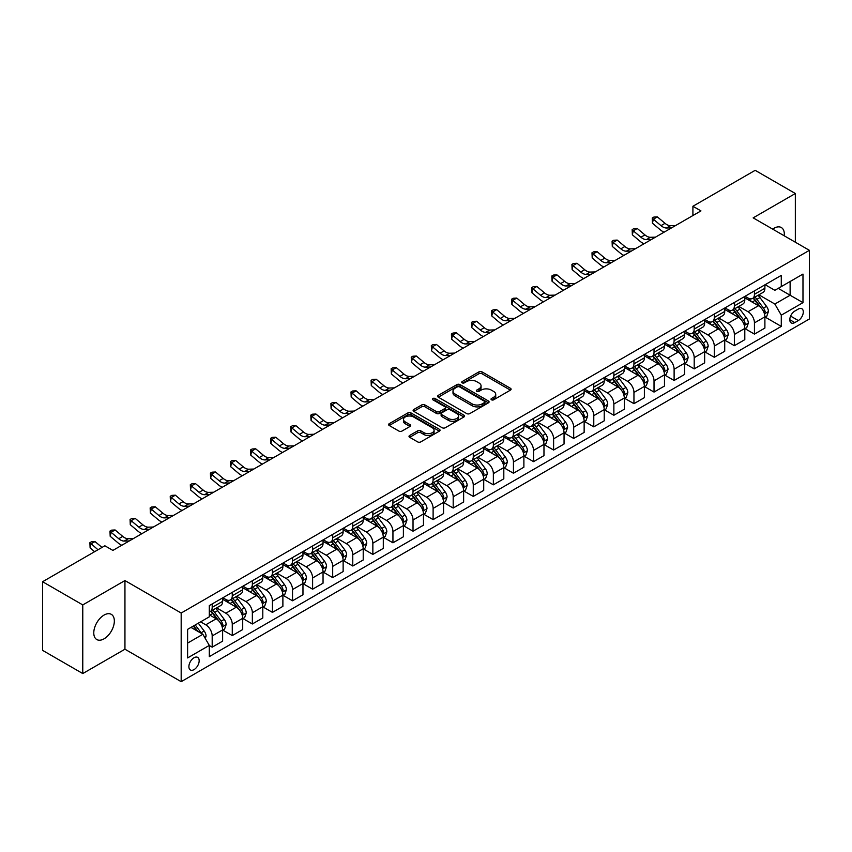 <?xml version="1.0" encoding="UTF-8"?>
<svg xmlns="http://www.w3.org/2000/svg" width="852" height="852" viewBox="0 0 852 852"><rect width="100%" height="100%" fill="white"/><g stroke="black" fill="none" stroke-linecap="round" stroke-linejoin="round"><path stroke-width="1.28" d="M491.476 399.801A1.566 0.905 0 0 0 493.691 399.801L510.444 390.12A2.226 1.289 0 0 0 511.093 389.215A2.226 1.289 0 0 0 510.444 388.299L482.051 371.909A2.226 1.289 0 0 0 478.899 371.909L462.146 381.589A1.566 0.905 0 0 0 461.688 382.228A1.566 0.905 0 0 0 462.146 382.857A1.566 0.905 0 0 0 464.351 382.857L466.523 381.611A7.135 4.122 0 0 1 476.619 381.611L478.984 382.974A7.135 4.122 0 0 1 481.071 385.892A7.135 4.122 0 0 1 478.984 388.8L476.811 390.056A1.566 0.905 0 0 0 476.353 390.695A1.566 0.905 0 0 0 476.811 391.334A1.566 0.905 0 0 0 479.016 391.334L481.188 390.078A7.135 4.122 0 0 1 491.284 390.078L493.649 391.441A7.135 4.122 0 0 1 495.736 394.359A7.135 4.122 0 0 1 493.649 397.266L491.476 398.523A1.566 0.905 0 0 0 491.018 399.162A1.566 0.905 0 0 0 491.476 399.801L491.476 398.523M104.061 638.819A14.537 8.392 120 0 0 113.561 626.007A14.537 8.392 120 0 0 111.324 614.356A14.537 8.392 120 0 0 104.061 615.069A14.537 8.392 120 0 0 94.561 627.892A14.537 8.392 120 0 0 96.787 639.543A14.537 8.392 120 0 0 104.061 638.819M784.245 235.812A14.537 8.392 120 0 0 781.327 227.537A14.537 8.392 120 0 0 774.053 228.251A14.537 8.392 120 0 0 772.7 229.145M194.032 669.619A7.274 4.196 120 0 0 198.782 663.207A7.274 4.196 120 0 0 197.664 657.382A7.274 4.196 120 0 0 194.032 657.744A7.274 4.196 120 0 0 189.282 664.155A7.274 4.196 120 0 0 190.401 669.981A7.274 4.196 120 0 0 194.032 669.619M409.663 435.468A2.226 1.289 0 0 0 409.013 436.373A2.226 1.289 0 0 0 409.663 437.289L417.629 441.89A2.226 1.289 0 0 0 420.781 441.89L439.398 431.144A2.226 1.289 0 0 0 440.047 430.228A2.226 1.289 0 0 0 439.398 429.323L411.005 412.932A2.226 1.289 0 0 0 407.852 412.932L389.247 423.678A2.226 1.289 0 0 0 388.587 424.584A2.226 1.289 0 0 0 389.247 425.499L398.864 431.048A2.226 1.289 0 0 0 402.016 431.048L409.982 426.458A2.226 1.289 0 0 0 410.632 425.542A2.226 1.289 0 0 0 409.982 424.637L405.211 421.878A5.964 3.44 0 0 1 403.465 419.44A5.964 3.44 0 0 1 407.149 416.255A5.964 3.44 0 0 1 413.646 417.011L432.337 427.8A5.964 3.44 0 0 1 434.083 430.228A5.964 3.44 0 0 1 430.398 433.412A5.964 3.44 0 0 1 423.902 432.667L420.781 430.867A2.226 1.289 0 0 0 417.629 430.867L409.663 435.468L409.663 437.289M124.946 580.563L82.772 604.92L42.6 581.724L42.6 650.374L82.772 673.559L124.946 649.213L181.178 681.675L181.178 613.035L124.946 580.563L124.946 649.213M795.342 242.213L795.342 193.51L753.168 217.867L809.4 250.328L181.178 613.035M795.342 193.51L755.17 170.325L692.91 206.269L692.91 215.545M42.6 581.724L104.86 545.781L112.89 550.413L700.951 210.902L692.91 206.269M466.683 413.571A2.226 1.289 0 0 0 469.835 413.571L488.441 402.826A2.226 1.289 0 0 0 489.091 401.91A2.226 1.289 0 0 0 488.441 401.004L460.059 384.614A2.226 1.289 0 0 0 456.896 384.614L438.29 395.36A2.226 1.289 0 0 0 437.64 396.265A2.226 1.289 0 0 0 438.29 397.181L466.683 413.571M433.476 400.131A1.566 0.905 0 0 1 435.063 400.355L463.893 417.001L445.308 427.725A2.226 1.289 0 0 1 442.156 427.725L413.763 411.335L413.763 409.514A2.226 1.289 0 0 0 413.113 410.43A2.226 1.289 0 0 0 413.763 411.335M413.763 409.514L421.729 404.924A2.226 1.289 0 0 1 424.882 404.924L436.394 411.569A2.226 1.289 0 0 0 439.557 411.569L444.84 408.513A2.226 1.289 0 0 0 445.489 407.607A2.226 1.289 0 0 0 444.84 406.692L432.848 399.78A1.566 0.905 0 0 1 432.39 399.141A1.566 0.905 0 0 1 433.359 398.31A1.566 0.905 0 0 1 435.063 398.502L463.914 415.158A2.226 1.289 0 0 1 464.574 416.074A2.226 1.289 0 0 1 463.914 416.979L463.914 415.158M798.313 309.052L794.778 311.087A7.04 4.068 120 0 0 790.177 317.295A7.04 4.068 120 0 0 791.252 322.94A7.04 4.068 120 0 0 794.778 322.588L798.313 320.554A7.04 4.068 120 0 0 802.914 314.345A7.04 4.068 120 0 0 801.838 308.701A7.04 4.068 120 0 0 798.313 309.052M181.178 681.675L809.4 318.978L809.4 250.328M765.139 284.696L774.851 290.308L781.284 286.602L781.284 275.377L209.294 605.612L209.294 616.837L187.61 629.362L187.61 657.925L209.294 645.411L209.294 656.626L781.284 326.401L781.284 315.176L774.851 304.036L758.876 294.813M781.284 286.602L802.978 274.078L802.978 302.652L781.284 315.176M82.772 604.92L82.772 673.559M778.227 288.359L790.123 295.229L790.123 281.501L802.978 274.078M774.851 304.036L790.123 295.229L802.978 302.652M187.61 643.09L202.872 634.271L190.976 627.413M209.294 645.496L212.191 647.169L212.191 635.943A9.084 5.25 -120 0 0 205.758 624.814L200.614 621.843M212.191 647.169L222.628 641.141L222.628 629.916A9.084 5.25 -120 0 0 216.206 618.786L209.294 614.793M222.873 630.15L232.276 635.571L232.276 624.346A9.084 5.25 -120 0 0 225.844 613.216L216.621 607.891M232.276 635.571L242.713 629.543L242.713 618.318A9.084 5.25 -120 0 0 236.292 607.188L222.628 599.307M242.958 618.552L252.352 623.983L252.352 612.758A9.084 5.25 -120 0 0 245.93 601.618L236.696 596.293M252.352 623.983L262.799 617.945L262.799 606.72A9.084 5.25 -120 0 0 256.367 595.591L242.713 587.71M263.044 606.954L272.438 612.386L272.438 601.161A9.084 5.25 -120 0 0 266.016 590.031L256.782 584.696M272.438 612.386L282.885 606.358L282.885 595.133A9.084 5.25 -120 0 0 276.453 583.993L262.799 576.112M283.12 595.356L292.524 600.788L292.524 589.563A9.084 5.25 -120 0 0 286.091 578.433L276.868 573.108M292.524 600.788L302.971 594.76L302.971 583.535A9.084 5.25 -120 0 0 296.539 572.406L282.885 564.514M303.205 583.769L312.609 589.19L312.609 577.965A9.084 5.25 -120 0 0 306.177 566.836L296.954 561.511M312.609 589.19L323.046 583.162L323.046 571.937A9.084 5.25 -120 0 0 316.625 560.808L302.971 552.927M323.291 572.171L332.695 577.592L332.695 566.378A9.084 5.25 -120 0 0 326.263 555.238L317.04 549.913M332.695 577.592L343.132 571.564L343.132 560.339A9.084 5.25 -120 0 0 336.71 549.21L323.046 541.329M343.377 560.573L352.771 566.005L352.771 554.78A9.084 5.25 -120 0 0 346.349 543.651L337.115 538.315M352.771 566.005L363.218 559.977L363.218 548.752A9.084 5.25 -120 0 0 356.796 537.612L343.132 529.731M363.463 548.976L372.856 554.407L372.856 543.182A9.084 5.25 -120 0 0 366.435 532.053L357.201 526.728M372.856 554.407L383.304 548.379L383.304 537.154A9.084 5.25 -120 0 0 376.872 526.025L363.218 518.133M383.538 537.388L392.942 542.809L392.942 531.584A9.084 5.25 -120 0 0 386.52 520.455L377.287 515.13M392.942 542.809L403.39 536.781L403.39 525.556A9.084 5.25 -120 0 0 396.957 514.427L383.304 506.546M403.624 525.79L413.028 531.211L413.028 519.997A9.084 5.25 -120 0 0 406.596 508.857L397.373 503.532M413.028 531.211L423.465 525.183L423.465 513.958A9.084 5.25 -120 0 0 417.043 502.829L403.39 494.948M423.71 514.193L433.114 519.624L433.114 508.399A9.084 5.25 -120 0 0 426.682 497.27L417.459 491.934M433.114 519.624L443.551 513.596L443.551 502.371A9.084 5.25 -120 0 0 437.129 491.231L423.465 483.35M443.796 502.595L453.189 508.026L453.189 496.801A9.084 5.25 -120 0 0 446.767 485.672L437.534 480.347M453.189 508.026L463.637 501.998L463.637 490.773A9.084 5.25 -120 0 0 457.215 479.644L443.551 471.752M463.882 491.008L473.275 496.428L473.275 485.203A9.084 5.25 -120 0 0 466.853 474.074L457.62 468.749M473.275 496.428L483.723 490.401L483.723 479.175A9.084 5.25 -120 0 0 477.29 468.046L463.637 460.155M483.957 479.41L493.361 484.831L493.361 473.605A9.084 5.25 -120 0 0 486.939 462.476L477.706 457.151M493.361 484.831L503.809 478.803L503.809 467.578A9.084 5.25 -120 0 0 497.376 456.448L483.723 448.567M504.043 467.812L513.447 473.243L513.447 462.018A9.084 5.25 -120 0 0 507.015 450.878L497.792 445.553M513.447 473.243L523.884 467.205L523.884 455.99A9.084 5.25 -120 0 0 517.462 444.85L503.809 436.969M524.129 456.214L533.533 461.646L533.533 450.42A9.084 5.25 -120 0 0 527.1 439.291L517.878 433.956M533.533 461.646L543.97 455.618L543.97 444.393A9.084 5.25 -120 0 0 537.548 433.263L523.884 425.372M544.215 444.627L553.608 450.048L553.608 438.823A9.084 5.25 -120 0 0 547.186 427.693L537.953 422.368M553.608 450.048L564.056 444.02L564.056 432.795A9.084 5.25 -120 0 0 557.634 421.665L543.97 413.774M564.301 433.029L573.694 438.45L573.694 427.225A9.084 5.25 -120 0 0 567.272 416.095L558.039 410.77M573.694 438.45L584.142 432.422L584.142 421.197A9.084 5.25 -120 0 0 577.709 410.068L564.056 402.187M584.376 421.431L593.78 426.863L593.78 415.638A9.084 5.25 -120 0 0 587.358 404.498L578.125 399.173M593.78 426.863L604.228 420.824L604.228 409.61A9.084 5.25 -120 0 0 597.795 398.47L584.142 390.589M604.462 409.833L613.866 415.265L613.866 404.04A9.084 5.25 -120 0 0 607.433 392.91L598.211 387.575M613.866 415.265L624.303 409.237L624.303 398.012A9.084 5.25 -120 0 0 617.881 386.883L604.228 378.991M624.548 398.246L633.952 403.667L633.952 392.442A9.084 5.25 -120 0 0 627.519 381.313L618.296 375.988M633.952 403.667L644.389 397.639L644.389 386.414A9.084 5.25 -120 0 0 637.967 375.285L624.303 367.393M644.634 386.648L654.027 392.069L654.027 380.844A9.084 5.25 -120 0 0 647.605 369.715L638.382 364.39M654.027 392.069L664.475 386.041L664.475 374.816A9.084 5.25 -120 0 0 658.053 363.687L644.389 355.806M664.72 375.05L674.113 380.482L674.113 369.257A9.084 5.25 -120 0 0 667.691 358.117L658.458 352.792M674.113 380.482L684.561 374.443L684.561 363.218A9.084 5.25 -120 0 0 678.128 352.089L664.475 344.208M684.795 363.453L694.199 368.884L694.199 357.659A9.084 5.25 -120 0 0 687.777 346.53L678.543 341.194M694.199 368.884L704.647 362.856L704.647 351.631A9.084 5.25 -120 0 0 698.214 340.502L684.561 332.61M704.881 351.865L714.285 357.286L714.285 346.061A9.084 5.25 -120 0 0 707.852 334.932L698.629 329.607M714.285 357.286L724.722 351.258L724.722 340.033A9.084 5.25 -120 0 0 718.3 328.904L704.647 321.012M724.967 340.267L734.371 345.688L734.371 334.463A9.084 5.25 -120 0 0 727.938 323.334L718.715 318.009M734.371 345.688L744.808 339.66L744.808 328.435A9.084 5.25 -120 0 0 738.386 317.306L724.722 309.425M745.053 328.67L754.446 334.101L754.446 322.876A9.084 5.25 -120 0 0 748.024 311.736L738.801 306.411M754.446 334.101L764.894 328.063L764.894 316.837A9.084 5.25 -120 0 0 758.472 305.708L744.808 297.827M745.053 296.294L748.024 298.008A9.084 5.25 -120 0 0 752.572 298.466A9.084 5.25 -120 0 0 754.446 294.302L754.446 290.873M724.967 307.892L727.938 309.606A9.084 5.25 -120 0 0 732.486 310.053A9.084 5.25 -120 0 0 734.371 305.9L734.371 302.46M704.881 319.489L707.852 321.204A9.084 5.25 -120 0 0 712.4 321.651A9.084 5.25 -120 0 0 714.285 317.487L714.285 314.058M684.795 331.077L687.777 332.802A9.084 5.25 -120 0 0 692.314 333.249A9.084 5.25 -120 0 0 694.199 329.085L694.199 325.656M664.72 342.674L667.691 344.389A9.084 5.25 -120 0 0 672.228 344.847A9.084 5.25 -120 0 0 674.113 340.683L674.113 337.254M644.634 354.272L647.605 355.987A9.084 5.25 -120 0 0 652.153 356.434A9.084 5.25 -120 0 0 654.027 352.281L654.027 348.841M624.548 365.87L627.519 367.585A9.084 5.25 -120 0 0 632.067 368.032A9.084 5.25 -120 0 0 633.952 363.868L633.952 360.439M604.462 377.457L607.433 379.183A9.084 5.25 -120 0 0 611.981 379.63A9.084 5.25 -120 0 0 613.866 375.466L613.866 372.036M584.376 389.055L587.358 390.77A9.084 5.25 -120 0 0 591.895 391.228A9.084 5.25 -120 0 0 593.78 387.064L593.78 383.634M564.301 400.653L567.272 402.368A9.084 5.25 -120 0 0 571.809 402.815A9.084 5.25 -120 0 0 573.694 398.661L573.694 395.221M544.215 412.251L547.186 413.965A9.084 5.25 -120 0 0 551.734 414.413A9.084 5.25 -120 0 0 553.608 410.249L553.608 406.819M524.129 423.838L527.1 425.563A9.084 5.25 -120 0 0 531.648 426.011A9.084 5.25 -120 0 0 533.533 421.846L533.533 418.417M504.043 435.436L507.015 437.151A9.084 5.25 -120 0 0 511.562 437.608A9.084 5.25 -120 0 0 513.447 433.444L513.447 430.015M483.957 447.034L486.939 448.748A9.084 5.25 -120 0 0 491.476 449.196A9.084 5.25 -120 0 0 493.361 445.042L493.361 441.602M463.882 458.632L466.853 460.346A9.084 5.25 -120 0 0 471.39 460.794A9.084 5.25 -120 0 0 473.275 456.629L473.275 453.2M443.796 470.229L446.767 471.944A9.084 5.25 -120 0 0 451.315 472.391A9.084 5.25 -120 0 0 453.189 468.227L453.189 464.798M423.71 481.817L426.682 483.531A9.084 5.25 -120 0 0 431.229 483.989A9.084 5.25 -120 0 0 433.114 479.825L433.114 476.396M403.624 493.414L406.596 495.129A9.084 5.25 -120 0 0 411.143 495.576A9.084 5.25 -120 0 0 413.028 491.423L413.028 487.983M383.538 505.012L386.52 506.727A9.084 5.25 -120 0 0 391.057 507.174A9.084 5.25 -120 0 0 392.942 503.021L392.942 499.581M363.463 516.61L366.435 518.325A9.084 5.25 -120 0 0 370.971 518.772A9.084 5.25 -120 0 0 372.856 514.608L372.856 511.179M343.377 528.197L346.349 529.912A9.084 5.25 -120 0 0 350.896 530.37A9.084 5.25 -120 0 0 352.771 526.206L352.771 522.777M323.291 539.795L326.263 541.51A9.084 5.25 -120 0 0 330.81 541.957A9.084 5.25 -120 0 0 332.695 537.804L332.695 534.374M303.205 551.393L306.177 553.108A9.084 5.25 -120 0 0 310.724 553.555A9.084 5.25 -120 0 0 312.609 549.402L312.609 545.962M283.12 562.991L286.091 564.706A9.084 5.25 -120 0 0 290.638 565.153A9.084 5.25 -120 0 0 292.524 560.989L292.524 557.559M263.044 574.578L266.016 576.293A9.084 5.25 -120 0 0 270.553 576.751A9.084 5.25 -120 0 0 272.438 572.587L272.438 569.157M242.958 586.176L245.93 587.891A9.084 5.25 -120 0 0 250.477 588.349A9.084 5.25 -120 0 0 252.352 584.184L252.352 580.755M222.873 597.774L225.844 599.488A9.084 5.25 -120 0 0 230.391 599.936A9.084 5.25 -120 0 0 232.276 595.782L232.276 592.342M765.139 317.072L781.284 326.401M752.572 298.466L763.009 292.428A9.084 5.25 -120 0 0 764.894 288.274L764.894 284.834M732.486 310.053L742.933 304.026A9.084 5.25 -120 0 0 744.808 299.861L744.808 296.432M712.4 321.651L722.847 315.623A9.084 5.25 -120 0 0 724.722 311.459L724.722 308.03M692.314 333.249L702.762 327.221A9.084 5.25 -120 0 0 704.647 323.057L704.647 319.628M672.228 344.847L682.676 338.808A9.084 5.25 -120 0 0 684.561 334.655L684.561 331.215M652.153 356.434L662.59 350.406A9.084 5.25 -120 0 0 664.475 346.242L664.475 342.813M632.067 368.032L642.504 362.004A9.084 5.25 -120 0 0 644.389 357.84L644.389 354.411M611.981 379.63L622.429 373.602A9.084 5.25 -120 0 0 624.303 369.438L624.303 366.009M591.895 391.228L602.343 385.189A9.084 5.25 -120 0 0 604.228 381.036L604.228 377.596M571.809 402.815L582.257 396.787A9.084 5.25 -120 0 0 584.142 392.634L584.142 389.194M551.734 414.413L562.171 408.385A9.084 5.25 -120 0 0 564.056 404.221L564.056 400.791M531.648 426.011L542.085 419.983A9.084 5.25 -120 0 0 543.97 415.819L543.97 412.389M511.562 437.608L522.01 431.57A9.084 5.25 -120 0 0 523.884 427.416L523.884 423.987M491.476 449.196L501.924 443.168A9.084 5.25 -120 0 0 503.809 439.014L503.809 435.574M471.39 460.794L481.838 454.766A9.084 5.25 -120 0 0 483.723 450.601L483.723 447.172M451.315 472.391L461.752 466.363A9.084 5.25 -120 0 0 463.637 462.199L463.637 458.77M431.229 483.989L441.666 477.961A9.084 5.25 -120 0 0 443.551 473.797L443.551 470.368M411.143 495.576L421.591 489.549A9.084 5.25 -120 0 0 423.465 485.395L423.465 481.955M391.057 507.174L401.505 501.146A9.084 5.25 -120 0 0 403.39 496.982L403.39 493.553M370.971 518.772L381.419 512.744A9.084 5.25 -120 0 0 383.304 508.58L383.304 505.151M350.896 530.37L361.333 524.342A9.084 5.25 -120 0 0 363.218 520.178L363.218 516.749M330.81 541.957L341.247 535.929A9.084 5.25 -120 0 0 343.132 531.776L343.132 528.336M310.724 553.555L321.172 547.527A9.084 5.25 -120 0 0 323.046 543.363L323.046 539.934M290.638 565.153L301.086 559.125A9.084 5.25 -120 0 0 302.971 554.961L302.971 551.532M270.553 576.751L281 570.723A9.084 5.25 -120 0 0 282.885 566.559L282.885 563.129M250.477 588.349L260.914 582.31A9.084 5.25 -120 0 0 262.799 578.157L262.799 574.717M230.391 599.936L240.828 593.908A9.084 5.25 -120 0 0 242.713 589.744L242.713 586.314M209.294 611.906A9.084 5.25 -120 0 0 210.306 611.534L220.753 605.506A9.084 5.25 -120 0 0 222.628 601.342L222.628 597.912M210.306 611.534A9.084 5.25 -120 0 0 212.191 607.369L212.191 603.94M202.872 634.271L209.294 645.411M492.105 400.014L493.649 399.13A7.135 4.122 0 0 0 495.736 396.212L495.736 394.359M481.071 385.892L481.071 387.745A7.135 4.122 0 0 1 478.984 390.663L477.44 391.547M510.412 390.141L482.051 373.772A2.226 1.289 0 0 0 478.899 373.772L462.764 383.08M488.409 402.847L460.059 386.467A2.226 1.289 0 0 0 456.896 386.467L438.322 397.202L438.29 395.36M484.5 402.549A1.566 0.905 0 0 0 484.958 401.91A1.566 0.905 0 0 0 484.5 401.281L459.579 386.893A1.566 0.905 0 0 0 457.375 386.893L455.085 388.214A7.135 4.122 0 0 0 452.998 391.121A7.135 4.122 0 0 0 455.085 394.039L472.114 403.869A7.135 4.122 0 0 0 482.211 403.869L484.5 402.549L484.5 404.412A1.566 0.905 0 0 0 484.958 403.773L484.958 401.91M452.998 391.121L452.998 392.985A7.135 4.122 0 0 0 455.085 395.892L455.085 394.039M484.5 404.412L482.211 405.733A7.135 4.122 0 0 1 472.114 405.733L455.085 395.892M413.795 411.356L421.729 406.777L421.729 404.924M445.489 407.607L445.489 409.461A2.226 1.289 0 0 1 444.84 410.376L439.557 413.422A2.226 1.289 0 0 1 436.394 413.422L424.882 406.777A2.226 1.289 0 0 0 421.729 406.777M448.344 418.46A5.964 3.44 0 0 0 454.851 419.205A5.964 3.44 0 0 0 458.525 416.032A5.964 3.44 0 0 0 456.778 413.593L450.197 409.791A2.226 1.289 0 0 0 447.044 409.791L441.762 412.837A2.226 1.289 0 0 0 441.112 413.752A2.226 1.289 0 0 0 441.762 414.658L448.344 418.46L448.344 420.324A5.964 3.44 0 0 0 454.851 421.069A5.964 3.44 0 0 0 458.525 417.885L458.525 416.032M441.112 413.752L441.112 415.606A2.226 1.289 0 0 0 441.762 416.522L441.762 414.658M448.344 420.324L441.762 416.522M434.083 430.228L434.083 432.092A5.964 3.44 0 0 1 430.398 435.265A5.964 3.44 0 0 1 423.902 434.52L420.781 432.72A2.226 1.289 0 0 0 417.629 432.72L409.695 437.31M403.465 419.44L403.465 421.293A5.964 3.44 0 0 0 405.211 423.732L405.211 421.878M409.982 424.637L409.982 426.458L405.211 423.732M439.366 431.155L411.005 414.786A2.226 1.289 0 0 0 407.852 414.786L389.268 425.51L389.247 423.678M764.894 317.21L766.821 316.103L768.429 311.459A6.017 3.472 -120 0 0 766.502 306.337L759.941 297.572A17.381 10.032 -120 0 0 758.046 295.303M751.517 301.693A17.381 10.032 -120 0 0 747.96 297.976M764.351 313.525L765.181 311.715A6.017 3.472 -120 0 0 763.456 308.094L756.885 299.329A17.381 10.032 -120 0 0 754.989 297.06M753.37 297.998A14.431 8.328 60 0 1 755.745 300.692L761.294 308.104M753.062 298.179A17.381 10.032 60 0 1 754.957 300.447L759.324 306.273M671.578 227.867L666.52 228.006A11.364 6.56 60 0 1 661.003 225.642L653.346 219.209L652.451 223.213L660.108 229.657A17.04 9.841 -120 0 0 664.059 232.202M675.593 225.546L670.535 225.684A11.364 6.56 60 0 1 665.018 223.33L657.361 216.887L653.346 219.209L652.249 218.005L653.857 217.079L657.361 216.887M652.451 223.213L652.249 218.005M744.808 328.808L746.735 327.7L748.344 323.057A6.017 3.472 -120 0 0 746.427 317.934L739.856 309.169A17.381 10.032 -120 0 0 737.96 306.89M731.431 313.291A17.381 10.032 -120 0 0 727.874 309.564M744.265 325.123L745.095 323.313A6.017 3.472 -120 0 0 743.37 319.692L736.81 310.927A17.381 10.032 -120 0 0 734.914 308.658M733.295 309.595A14.431 8.328 60 0 1 735.659 312.279L741.219 319.702M732.976 309.766A17.381 10.032 60 0 1 734.882 312.045L739.238 317.871M724.722 340.406L726.649 339.288L728.258 334.655A6.017 3.472 -120 0 0 726.341 329.522L719.77 320.757A17.381 10.032 -120 0 0 717.874 318.488M711.345 324.889A17.381 10.032 -120 0 0 707.788 321.161M724.179 336.721L725.009 334.911A6.017 3.472 -120 0 0 723.284 331.29L716.724 322.525A17.381 10.032 -120 0 0 714.828 320.256M713.209 321.183A14.431 8.328 60 0 1 715.573 323.877L721.133 331.3M712.9 321.364A17.381 10.032 60 0 1 714.796 323.632L719.163 329.468M704.647 352.004L706.574 350.886L708.172 346.242A6.017 3.472 -120 0 0 706.255 341.12L699.694 332.355A17.381 10.032 -120 0 0 697.799 330.086M691.26 336.487A17.381 10.032 -120 0 0 687.702 332.759M704.093 348.308L704.923 346.508A6.017 3.472 -120 0 0 703.198 342.887L696.638 334.122A17.381 10.032 -120 0 0 694.742 331.843M693.123 332.781A14.431 8.328 60 0 1 695.488 335.475L701.047 342.887M692.814 332.962A17.381 10.032 60 0 1 694.71 335.23L699.077 341.056M651.492 239.455L646.434 239.593A11.364 6.56 60 0 1 640.917 237.239L633.26 230.807L632.365 234.811L640.022 241.244A17.04 9.841 -120 0 0 643.974 243.8M655.507 237.144L650.449 237.282A11.364 6.56 60 0 1 644.932 234.918L637.275 228.485L633.26 230.807L632.163 229.603L633.771 228.677L637.275 228.485M632.365 234.811L632.163 229.603M631.407 251.052L626.348 251.191A11.364 6.56 60 0 1 620.831 248.837L613.174 242.405L612.29 246.409L619.947 252.842A17.04 9.841 -120 0 0 623.888 255.398M635.432 248.731L630.363 248.869A11.364 6.56 60 0 1 624.857 246.516L617.199 240.083L613.174 242.405L612.077 241.191L613.685 240.264L617.199 240.083M612.29 246.409L612.077 241.191M611.331 262.65L606.262 262.789A11.364 6.56 60 0 1 600.756 260.435L593.098 253.992L592.204 258.007L599.861 264.44A17.04 9.841 -120 0 0 603.812 266.985M615.346 260.329L610.277 260.467A11.364 6.56 60 0 1 604.771 258.113L597.114 251.681L593.098 253.992L591.991 252.788L593.599 251.862L597.114 251.681M592.204 258.007L591.991 252.788M684.561 363.591L686.488 362.483L688.096 357.84A6.017 3.472 -120 0 0 686.169 352.717L679.608 343.952A17.381 10.032 -120 0 0 677.713 341.684M671.184 348.074A17.381 10.032 -120 0 0 667.627 344.357M684.007 359.906L684.838 358.096A6.017 3.472 -120 0 0 683.123 354.475L676.552 345.71A17.381 10.032 -120 0 0 674.656 343.441M673.037 344.378A14.431 8.328 60 0 1 675.412 347.073L680.961 354.485M672.729 344.559A17.381 10.032 60 0 1 674.624 346.828L678.991 352.653M591.245 274.248L586.176 274.387A11.364 6.56 60 0 1 580.67 272.022L573.013 265.59L572.118 269.594L579.775 276.037A17.04 9.841 -120 0 0 583.726 278.583M595.26 271.926L590.202 272.065A11.364 6.56 60 0 1 584.685 269.711L577.028 263.268L573.013 265.59L571.916 264.386L573.513 263.46L577.028 263.268M572.118 269.594L571.916 264.386M664.475 375.189L666.402 374.081L668.011 369.438A6.017 3.472 -120 0 0 666.083 364.315L659.523 355.55A17.381 10.032 -120 0 0 657.627 353.271M651.098 359.672A17.381 10.032 -120 0 0 647.541 355.944M663.932 371.504L664.762 369.693A6.017 3.472 -120 0 0 663.037 366.072L656.466 357.308A17.381 10.032 -120 0 0 654.57 355.039M652.952 355.976A14.431 8.328 60 0 1 655.326 358.66L660.875 366.083M652.643 356.147A17.381 10.032 60 0 1 654.538 358.426L658.905 364.251M644.389 386.787L646.317 385.668L647.925 381.036A6.017 3.472 -120 0 0 646.008 375.902L639.437 367.137A17.381 10.032 -120 0 0 637.541 364.869M631.012 371.27A17.381 10.032 -120 0 0 627.455 367.542M643.846 383.102L644.676 381.291A6.017 3.472 -120 0 0 642.951 377.67L636.391 368.905A17.381 10.032 -120 0 0 634.484 366.637M632.876 367.563A14.431 8.328 60 0 1 635.241 370.258L640.8 377.681M632.557 367.745A17.381 10.032 60 0 1 634.463 370.013L638.819 375.849M624.303 398.385L626.231 397.266L627.839 392.634A6.017 3.472 -120 0 0 625.922 387.5L619.351 378.735A17.381 10.032 -120 0 0 617.455 376.467M610.927 382.868A17.381 10.032 -120 0 0 607.369 379.14M623.76 394.689L624.591 392.889A6.017 3.472 -120 0 0 622.865 389.268L616.305 380.503A17.381 10.032 -120 0 0 614.409 378.224M612.79 379.161A14.431 8.328 60 0 1 615.155 381.856L620.714 389.268M612.481 379.342A17.381 10.032 60 0 1 614.377 381.611L618.744 387.436M604.228 409.972L606.155 408.864L607.753 404.221A6.017 3.472 -120 0 0 605.836 399.098L599.275 390.333A17.381 10.032 -120 0 0 597.38 388.065M590.841 394.455A17.381 10.032 -120 0 0 587.284 390.738M603.674 406.287L604.505 404.476A6.017 3.472 -120 0 0 602.779 400.855L596.219 392.09A17.381 10.032 -120 0 0 594.323 389.822M592.704 390.759A14.431 8.328 60 0 1 595.069 393.454L600.628 400.866M592.396 390.94A17.381 10.032 60 0 1 594.291 393.209L598.658 399.034M584.142 421.57L586.069 420.462L587.678 415.819A6.017 3.472 -120 0 0 585.75 410.696L579.19 401.931A17.381 10.032 -120 0 0 577.294 399.652M570.765 406.053A17.381 10.032 -120 0 0 567.208 402.336M583.588 417.885L584.419 416.074A6.017 3.472 -120 0 0 582.704 412.453L576.133 403.688A17.381 10.032 -120 0 0 574.237 401.42M572.619 402.357A14.431 8.328 60 0 1 574.993 405.041L580.542 412.464M572.31 402.527A17.381 10.032 60 0 1 574.205 404.807L578.572 410.632M571.159 285.835L566.101 285.974A11.364 6.56 60 0 1 560.584 283.62L552.927 277.188L552.032 281.192L559.689 287.625A17.04 9.841 -120 0 0 563.641 290.181M575.175 283.524L570.116 283.663A11.364 6.56 60 0 1 564.599 281.298L556.942 274.866L552.927 277.188L551.83 275.984L553.438 275.058L556.942 274.866M552.032 281.192L551.83 275.984M551.074 297.433L546.015 297.572A11.364 6.56 60 0 1 540.498 295.218L532.841 288.785L531.946 292.79L539.604 299.222A17.04 9.841 -120 0 0 543.555 301.778M555.089 295.112L550.03 295.25A11.364 6.56 60 0 1 544.513 292.896L536.856 286.464L532.841 288.785L531.744 287.571L533.352 286.645L536.856 286.464M531.946 292.79L531.744 287.571M530.988 309.031L525.929 309.169A11.364 6.56 60 0 1 520.412 306.816L512.755 300.373L511.871 304.388L519.528 310.82A17.04 9.841 -120 0 0 523.469 313.366M535.013 306.709L529.944 306.848A11.364 6.56 60 0 1 524.438 304.494L516.781 298.062L512.755 300.373L511.658 299.169L513.266 298.243L516.781 298.062M511.871 304.388L511.658 299.169M510.912 320.629L505.843 320.767A11.364 6.56 60 0 1 500.337 318.414L492.68 311.97L491.785 315.975L499.442 322.418A17.04 9.841 -120 0 0 503.394 324.963M514.928 318.307L509.858 318.446A11.364 6.56 60 0 1 504.352 316.092L496.695 309.649L492.68 311.97L491.572 310.767L493.18 309.84L496.695 309.649M491.785 315.975L491.572 310.767M490.827 332.216L485.757 332.355A11.364 6.56 60 0 1 480.251 330.001L472.594 323.568L471.699 327.573L479.356 334.016A17.04 9.841 -120 0 0 483.308 336.561M494.842 329.905L489.783 330.043A11.364 6.56 60 0 1 484.266 327.69L476.609 321.247L472.594 323.568L471.497 322.365L473.094 321.438L476.609 321.247M471.699 327.573L471.497 322.365M564.056 433.167L565.984 432.049L567.592 427.416A6.017 3.472 -120 0 0 565.664 422.283L559.104 413.529A17.381 10.032 -120 0 0 557.208 411.25M550.68 417.65A17.381 10.032 -120 0 0 547.122 413.923M563.513 429.483L564.343 427.672A6.017 3.472 -120 0 0 562.618 424.051L556.047 415.286A17.381 10.032 -120 0 0 554.151 413.018M552.533 413.944A14.431 8.328 60 0 1 554.908 416.639L560.456 424.062M552.224 414.125A17.381 10.032 60 0 1 554.119 416.404L558.486 422.23M470.741 343.814L465.682 343.952A11.364 6.56 60 0 1 460.165 341.599L452.508 335.166L451.613 339.171L459.271 345.603A17.04 9.841 -120 0 0 463.222 348.159M474.756 341.492L469.697 341.631A11.364 6.56 60 0 1 464.18 339.277L456.523 332.844L452.508 335.166L451.411 333.963L453.019 333.025L456.523 332.844M451.613 339.171L451.411 333.963M543.97 444.765L545.898 443.647L547.506 439.014A6.017 3.472 -120 0 0 545.589 433.881L539.018 425.116A17.381 10.032 -120 0 0 537.122 422.848M530.594 429.248A17.381 10.032 -120 0 0 527.037 425.521M543.427 441.07L544.258 439.27A6.017 3.472 -120 0 0 542.532 435.649L535.972 426.884A17.381 10.032 -120 0 0 534.066 424.605M532.457 425.542A14.431 8.328 60 0 1 534.822 428.236L540.381 435.649M532.138 425.723A17.381 10.032 60 0 1 534.044 427.992L538.4 433.817M450.655 355.412L445.596 355.55A11.364 6.56 60 0 1 440.079 353.197L432.422 346.753L431.527 350.768L439.185 357.201A17.04 9.841 -120 0 0 443.136 359.757M454.67 353.09L449.611 353.229A11.364 6.56 60 0 1 444.094 350.875L436.437 344.442L432.422 346.753L431.325 345.55L432.933 344.623L436.437 344.442M431.527 350.768L431.325 345.55M523.884 456.352L525.812 455.245L527.42 450.601A6.017 3.472 -120 0 0 525.503 445.479L518.932 436.714A17.381 10.032 -120 0 0 517.036 434.445M510.508 440.835A17.381 10.032 -120 0 0 506.951 437.119M523.341 452.668L524.172 450.857A6.017 3.472 -120 0 0 522.446 447.236L515.886 438.482A17.381 10.032 -120 0 0 513.99 436.203M512.371 437.14A14.431 8.328 60 0 1 514.736 439.834L520.295 447.247M512.063 437.321A17.381 10.032 60 0 1 513.958 439.589L518.325 445.415M430.569 367.01L425.51 367.148A11.364 6.56 60 0 1 419.993 364.794L412.336 358.351L411.452 362.356L419.109 368.799A17.04 9.841 -120 0 0 423.05 371.344M434.595 364.688L429.525 364.826A11.364 6.56 60 0 1 424.019 362.473L416.362 356.029L412.336 358.351L411.239 357.148L412.847 356.221L416.362 356.029M411.452 362.356L411.239 357.148M503.809 467.95L505.737 466.843L507.334 462.199A6.017 3.472 -120 0 0 505.417 457.077L498.857 448.312A17.381 10.032 -120 0 0 496.95 446.033M490.422 452.433A17.381 10.032 -120 0 0 486.865 448.716M503.255 464.265L504.086 462.455A6.017 3.472 -120 0 0 502.36 458.834L495.8 450.069A17.381 10.032 -120 0 0 493.904 447.801M492.286 448.738A14.431 8.328 60 0 1 494.65 451.432L500.209 458.845M491.977 448.919A17.381 10.032 60 0 1 493.872 451.187L498.239 457.013M410.494 378.597L405.424 378.735A11.364 6.56 60 0 1 399.918 376.382L392.261 369.949L391.366 373.953L399.024 380.397A17.04 9.841 -120 0 0 402.975 382.942M414.509 376.286L409.439 376.424A11.364 6.56 60 0 1 403.933 374.071L396.276 367.627L392.261 369.949L391.153 368.746L392.761 367.819L396.276 367.627M391.366 373.953L391.153 368.746M483.723 479.548L485.651 478.43L487.259 473.797A6.017 3.472 -120 0 0 485.331 468.664L478.771 459.91A17.381 10.032 -120 0 0 476.875 457.63M470.347 464.031A17.381 10.032 -120 0 0 466.779 460.304M483.169 475.863L484 474.053A6.017 3.472 -120 0 0 482.285 470.432L475.714 461.667A17.381 10.032 -120 0 0 473.818 459.398M472.2 460.325A14.431 8.328 60 0 1 474.575 463.019L480.123 470.442M471.891 460.506A17.381 10.032 60 0 1 473.787 462.785L478.153 468.611M390.408 390.195L385.338 390.333A11.364 6.56 60 0 1 379.832 387.979L372.175 381.547L371.28 385.551L378.938 391.984A17.04 9.841 -120 0 0 382.889 394.54M394.423 387.873L389.364 388.011A11.364 6.56 60 0 1 383.847 385.658L376.19 379.225L372.175 381.547L371.078 380.343L372.675 379.406L376.19 379.225M371.28 385.551L371.078 380.343M463.637 491.146L465.565 490.028L467.173 485.395A6.017 3.472 -120 0 0 465.245 480.262L458.685 471.497A17.381 10.032 -120 0 0 456.789 469.228M450.261 475.629A17.381 10.032 -120 0 0 446.704 471.901M463.083 487.45L463.925 485.651A6.017 3.472 -120 0 0 462.199 482.03L455.628 473.265A17.381 10.032 -120 0 0 453.733 470.996M452.114 471.923A14.431 8.328 60 0 1 454.489 474.617L460.037 482.03M451.805 472.104A17.381 10.032 60 0 1 453.701 474.372L458.067 480.198M370.322 401.793L365.263 401.931A11.364 6.56 60 0 1 359.746 399.577L352.089 393.134L351.194 397.149L358.852 403.582A17.04 9.841 -120 0 0 362.803 406.138M374.337 399.471L369.278 399.609A11.364 6.56 60 0 1 363.761 397.256L356.104 390.823L352.089 393.134L350.992 391.931L352.6 391.004L356.104 390.823M351.194 397.149L350.992 391.931M443.551 502.733L445.479 501.626L447.087 496.982A6.017 3.472 -120 0 0 445.17 491.86L438.599 483.095A17.381 10.032 -120 0 0 436.703 480.826M430.175 487.227A17.381 10.032 -120 0 0 426.618 483.499M443.008 499.048L443.839 497.238A6.017 3.472 -120 0 0 442.113 493.617L435.553 484.863A17.381 10.032 -120 0 0 433.647 482.583M432.039 483.521A14.431 8.328 60 0 1 434.403 486.215L439.962 493.627M431.719 483.702A17.381 10.032 60 0 1 433.615 485.97L437.981 491.796M423.465 514.331L425.393 513.223L427.001 508.58A6.017 3.472 -120 0 0 425.084 503.457L418.513 494.692A17.381 10.032 -120 0 0 416.617 492.424M410.089 498.814A17.381 10.032 -120 0 0 406.532 495.097M422.922 510.646L423.753 508.836A6.017 3.472 -120 0 0 422.028 505.215L415.467 496.45A17.381 10.032 -120 0 0 413.571 494.181M411.953 495.118A14.431 8.328 60 0 1 414.317 497.813L419.876 505.225M411.644 495.3A17.381 10.032 60 0 1 413.539 497.568L417.906 503.394M403.39 525.929L405.318 524.811L406.915 520.178A6.017 3.472 -120 0 0 404.998 515.045L398.438 506.29A17.381 10.032 -120 0 0 396.531 504.011M390.003 510.412A17.381 10.032 -120 0 0 386.446 506.684M402.836 522.244L403.667 520.434A6.017 3.472 -120 0 0 401.942 516.813L395.381 508.048A17.381 10.032 -120 0 0 393.486 505.779M391.867 506.706A14.431 8.328 60 0 1 394.231 509.4L399.79 516.823M391.558 506.887A17.381 10.032 60 0 1 393.454 509.166L397.82 514.991M383.304 537.527L385.232 536.409L386.84 531.776A6.017 3.472 -120 0 0 384.912 526.642L378.352 517.878A17.381 10.032 -120 0 0 376.456 515.609M369.928 522.01A17.381 10.032 -120 0 0 366.36 518.282M382.75 533.831L383.581 532.031A6.017 3.472 -120 0 0 381.866 528.41L375.295 519.645A17.381 10.032 -120 0 0 373.4 517.377M371.781 518.304A14.431 8.328 60 0 1 374.156 520.998L379.704 528.41M371.472 518.485A17.381 10.032 60 0 1 373.368 520.753L377.734 526.579M363.218 549.114L365.146 548.006L366.754 543.363A6.017 3.472 -120 0 0 364.826 538.24L358.266 529.475A17.381 10.032 -120 0 0 356.37 527.207M349.842 533.608A17.381 10.032 -120 0 0 346.285 529.88M362.664 545.429L363.506 543.629A6.017 3.472 -120 0 0 361.78 539.998L355.209 531.243A17.381 10.032 -120 0 0 353.314 528.964M351.695 529.901A14.431 8.328 60 0 1 354.07 532.596L359.619 540.008M351.386 530.082A17.381 10.032 60 0 1 353.282 532.351L357.648 538.176M343.132 560.712L345.06 559.604L346.668 554.961A6.017 3.472 -120 0 0 344.751 549.838L338.18 541.073A17.381 10.032 -120 0 0 336.284 538.805M329.756 545.195A17.381 10.032 -120 0 0 326.199 541.478M342.589 557.027L343.42 555.216A6.017 3.472 -120 0 0 341.695 551.595L335.134 542.83A17.381 10.032 -120 0 0 333.228 540.562M331.62 541.499A14.431 8.328 60 0 1 333.984 544.194L339.543 551.606M331.3 541.68A17.381 10.032 60 0 1 333.196 543.949L337.562 549.774M323.046 572.31L324.974 571.191L326.582 566.559A6.017 3.472 -120 0 0 324.665 561.425L318.094 552.671A17.381 10.032 -120 0 0 316.198 550.392M309.67 556.793A17.381 10.032 -120 0 0 306.113 553.065M322.503 568.625L323.334 566.814A6.017 3.472 -120 0 0 321.609 563.193L315.048 554.428A17.381 10.032 -120 0 0 313.153 552.16M311.534 553.097A14.431 8.328 60 0 1 313.898 555.781L319.457 563.204M311.225 553.267A17.381 10.032 60 0 1 313.121 555.547L317.476 561.372M302.971 583.908L304.899 582.789L306.496 578.157A6.017 3.472 -120 0 0 304.579 573.023L298.019 564.258A17.381 10.032 -120 0 0 296.113 561.99M289.584 568.39A17.381 10.032 -120 0 0 286.027 564.663M302.417 580.212L303.248 578.412A6.017 3.472 -120 0 0 301.523 574.791L294.962 566.026A17.381 10.032 -120 0 0 293.067 563.758M291.448 564.684A14.431 8.328 60 0 1 293.812 567.379L299.372 574.791M291.139 564.865A17.381 10.032 60 0 1 293.035 567.134L297.401 572.959M350.236 413.39L345.177 413.529A11.364 6.56 60 0 1 339.66 411.175L332.003 404.732L331.108 408.736L338.766 415.18A17.04 9.841 -120 0 0 342.717 417.725M354.251 411.069L349.192 411.207A11.364 6.56 60 0 1 343.675 408.853L336.018 402.421L332.003 404.732L330.906 403.528L332.514 402.602L336.018 402.421M331.108 408.736L330.906 403.528M330.15 424.978L325.091 425.127A11.364 6.56 60 0 1 319.575 422.762L311.917 416.33L311.033 420.334L318.691 426.777A17.04 9.841 -120 0 0 322.631 429.323M334.176 422.667L329.106 422.805A11.364 6.56 60 0 1 323.6 420.451L315.932 414.008L311.917 416.33L310.82 415.126L312.428 414.2L315.932 414.008M311.033 420.334L310.82 415.126M310.075 436.575L305.005 436.714A11.364 6.56 60 0 1 299.499 434.36L291.842 427.928L290.947 431.932L298.605 438.365A17.04 9.841 -120 0 0 302.556 440.921M314.09 434.254L309.02 434.403A11.364 6.56 60 0 1 303.514 432.039L295.857 425.606L291.842 427.928L290.734 426.724L292.342 425.787L295.857 425.606M290.947 431.932L290.734 426.724M289.989 448.173L284.919 448.312A11.364 6.56 60 0 1 279.413 445.958L271.756 439.525L270.861 443.53L278.519 449.962A17.04 9.841 -120 0 0 282.47 452.518M294.004 445.852L288.945 445.99A11.364 6.56 60 0 1 283.428 443.636L275.771 437.204L271.756 439.525L270.659 438.311L272.257 437.385L275.771 437.204M270.861 443.53L270.659 438.311M269.903 459.771L264.844 459.91A11.364 6.56 60 0 1 259.327 457.556L251.67 451.113L250.776 455.128L258.433 461.56A17.04 9.841 -120 0 0 262.384 464.106M273.918 457.449L268.859 457.588A11.364 6.56 60 0 1 263.343 455.234L255.685 448.802L251.67 451.113L250.573 449.909L252.181 448.983L255.685 448.802M250.776 455.128L250.573 449.909M249.817 471.358L244.758 471.507A11.364 6.56 60 0 1 239.242 469.143L231.584 462.711L230.69 466.715L238.347 473.158A17.04 9.841 -120 0 0 242.298 475.704M253.832 469.047L248.773 469.186A11.364 6.56 60 0 1 243.257 466.832L235.599 460.389L231.584 462.711L230.487 461.507L232.095 460.581L235.599 460.389M230.69 466.715L230.487 461.507M229.731 482.956L224.672 483.095A11.364 6.56 60 0 1 219.156 480.741L211.498 474.308L210.614 478.313L218.272 484.745A17.04 9.841 -120 0 0 222.212 487.301M233.757 480.635L228.687 480.784A11.364 6.56 60 0 1 223.171 478.419L215.513 471.987L211.498 474.308L210.401 473.105L212.01 472.178L215.513 471.987M210.614 478.313L210.401 473.105M209.656 494.554L204.586 494.692A11.364 6.56 60 0 1 199.08 492.339L191.423 485.906L190.529 489.911L198.186 496.343A17.04 9.841 -120 0 0 202.137 498.899M213.671 492.232L208.602 492.371A11.364 6.56 60 0 1 203.095 490.017L195.438 483.585L191.423 485.906L190.315 484.692L191.924 483.766L195.438 483.585M190.529 489.911L190.315 484.692M282.885 595.505L284.813 594.387L286.421 589.744A6.017 3.472 -120 0 0 284.493 584.621L277.933 575.856A17.381 10.032 -120 0 0 276.037 573.588M269.509 579.988A17.381 10.032 -120 0 0 265.941 576.261M282.332 591.81L283.162 590.01A6.017 3.472 -120 0 0 281.448 586.378L274.877 577.624A17.381 10.032 -120 0 0 272.981 575.345M271.362 576.282A14.431 8.328 60 0 1 273.737 578.977L279.286 586.389M271.053 576.463A17.381 10.032 60 0 1 272.949 578.732L277.315 584.557M189.57 506.152L184.501 506.29A11.364 6.56 60 0 1 178.995 503.937L171.337 497.493L170.443 501.508L178.1 507.941A17.04 9.841 -120 0 0 182.051 510.486M193.585 503.83L188.526 503.969A11.364 6.56 60 0 1 183.01 501.615L175.352 495.182L171.337 497.493L170.23 496.29L171.838 495.363L175.352 495.182M170.443 501.508L170.23 496.29M262.799 607.093L264.727 605.985L266.335 601.342A6.017 3.472 -120 0 0 264.408 596.219L257.847 587.454A17.381 10.032 -120 0 0 255.951 585.186M249.423 591.576A17.381 10.032 -120 0 0 245.866 587.859M262.246 603.408L263.087 601.597A6.017 3.472 -120 0 0 261.362 597.976L254.791 589.211A17.381 10.032 -120 0 0 252.895 586.943M251.276 587.88A14.431 8.328 60 0 1 253.651 590.574L259.2 597.987M250.967 588.061A17.381 10.032 60 0 1 252.863 590.329L257.229 596.155M169.484 517.75L164.425 517.888A11.364 6.56 60 0 1 158.909 515.524L151.251 509.091L150.357 513.096L158.014 519.539A17.04 9.841 -120 0 0 161.965 522.084M173.499 515.428L168.44 515.567A11.364 6.56 60 0 1 162.924 513.213L155.266 506.77L151.251 509.091L150.154 507.888L151.762 506.961L155.266 506.77M150.357 513.096L150.154 507.888M242.713 618.69L244.641 617.583L246.249 612.939A6.017 3.472 -120 0 0 244.332 607.817L237.761 599.052A17.381 10.032 -120 0 0 235.866 596.773M229.337 603.173A17.381 10.032 -120 0 0 225.78 599.446M242.17 615.006L243.001 613.195A6.017 3.472 -120 0 0 241.276 609.574L234.705 600.809A17.381 10.032 -120 0 0 232.809 598.541M231.201 599.478A14.431 8.328 60 0 1 233.565 602.162L239.124 609.585M230.881 599.648A17.381 10.032 60 0 1 232.777 601.927L237.144 607.753M149.398 529.337L144.339 529.475A11.364 6.56 60 0 1 138.823 527.122L131.165 520.689L130.271 524.694L137.928 531.126A17.04 9.841 -120 0 0 141.879 533.682M153.413 527.026L148.355 527.164A11.364 6.56 60 0 1 142.838 524.8L135.18 518.367L131.165 520.689L130.068 519.486L131.677 518.559L135.18 518.367M130.271 524.694L130.068 519.486M222.628 630.288L224.555 629.17L226.163 624.537A6.017 3.472 -120 0 0 224.246 619.404L217.675 610.639A17.381 10.032 -120 0 0 215.78 608.371M222.084 626.593L222.915 624.793A6.017 3.472 -120 0 0 221.19 621.172L214.629 612.407A17.381 10.032 -120 0 0 212.734 610.138M211.115 611.065A14.431 8.328 60 0 1 213.479 613.759L219.039 621.172M210.806 611.246A17.381 10.032 60 0 1 212.702 613.515L217.058 619.34M129.312 540.935L124.254 541.073A11.364 6.56 60 0 1 118.737 538.72L111.079 532.287L110.185 536.291L117.853 542.724A17.04 9.841 -120 0 0 121.793 545.28M133.338 538.613L128.269 538.752A11.364 6.56 60 0 1 122.752 536.398L115.095 529.965L111.079 532.287L109.983 531.073L111.591 530.146L115.095 529.965M110.185 536.291L109.983 531.073M205.279 638.446L206.077 636.124A6.017 3.472 -120 0 0 204.16 631.002L198.303 623.185M201.658 633.568A6.017 3.472 -120 0 0 201.104 632.77L195.246 624.942M193.745 625.815L197.952 631.438M193.319 626.06L196.887 630.821M101.995 547.431L95.019 541.563L90.994 543.874L90.11 547.889L94.625 551.681M97.98 549.753L89.897 542.671L91.505 541.744L95.019 541.563M90.11 547.889L89.897 542.671M113.252 550.211L112.57 550.232M205.758 624.814L216.206 618.786M225.844 613.216L236.292 607.188M245.93 601.618L256.367 595.591M266.016 590.031L276.453 583.993M286.091 578.433L296.539 572.406M306.177 566.836L316.625 560.808M326.263 555.238L336.71 549.21M346.349 543.651L356.796 537.612M366.435 532.053L376.872 526.025M386.52 520.455L396.957 514.427M406.596 508.857L417.043 502.829M426.682 497.27L437.129 491.231M446.767 485.672L457.215 479.644M466.853 474.074L477.29 468.046M486.939 462.476L497.376 456.448M507.015 450.878L517.462 444.85M527.1 439.291L537.548 433.263M547.186 427.693L557.634 421.665M567.272 416.095L577.709 410.068M587.358 404.498L597.795 398.47M607.433 392.91L617.881 386.883M627.519 381.313L637.967 375.285M647.605 369.715L658.053 363.687M667.691 358.117L678.128 352.089M687.777 346.53L698.214 340.502M707.852 334.932L718.3 328.904M727.938 323.334L738.386 317.306M748.024 311.736L758.472 305.708M754.446 294.302L764.894 288.274M754.446 322.876L764.894 316.837M734.371 334.463L744.808 328.435M734.371 305.9L744.808 299.861M714.285 346.061L724.722 340.033M714.285 317.487L724.722 311.459M694.199 357.659L704.647 351.631M694.199 329.085L704.647 323.057M674.113 369.257L684.561 363.218M674.113 340.683L684.561 334.655M654.027 380.844L664.475 374.816M654.027 352.281L664.475 346.242M633.952 392.442L644.389 386.414M633.952 363.868L644.389 357.84M613.866 404.04L624.303 398.012M613.866 375.466L624.303 369.438M593.78 415.638L604.228 409.61M593.78 387.064L604.228 381.036M573.694 427.225L584.142 421.197M573.694 398.661L584.142 392.634M553.608 438.823L564.056 432.795M553.608 410.249L564.056 404.221M533.533 450.42L543.97 444.393M533.533 421.846L543.97 415.819M513.447 462.018L523.884 455.99M513.447 433.444L523.884 427.416M493.361 473.605L503.809 467.578M493.361 445.042L503.809 439.014M473.275 485.203L483.723 479.175M473.275 456.629L483.723 450.601M453.189 496.801L463.637 490.773M453.189 468.227L463.637 462.199M433.114 508.399L443.551 502.371M433.114 479.825L443.551 473.797M413.028 519.997L423.465 513.958M413.028 491.423L423.465 485.395M392.942 531.584L403.39 525.556M392.942 503.021L403.39 496.982M372.856 543.182L383.304 537.154M372.856 514.608L383.304 508.58M352.771 554.78L363.218 548.752M352.771 526.206L363.218 520.178M332.695 566.378L343.132 560.339M332.695 537.804L343.132 531.776M312.609 577.965L323.046 571.937M312.609 549.402L323.046 543.363M292.524 589.563L302.971 583.535M292.524 560.989L302.971 554.961M272.438 601.161L282.885 595.133M272.438 572.587L282.885 566.559M252.352 612.758L262.799 606.72M252.352 584.184L262.799 578.157M232.276 624.346L242.713 618.318M232.276 595.782L242.713 589.744M212.191 635.943L222.628 629.916M212.191 607.369L222.628 601.342M790.613 316.103L798.313 320.554M789.793 319.713L794.778 322.588M493.649 399.13L493.649 397.266M476.811 391.334L476.811 390.056M478.984 390.663L478.984 388.8M462.146 382.857L462.146 381.589M478.899 373.772L478.899 371.909M482.051 373.772L482.051 371.909M510.444 390.12L510.444 388.299M456.896 386.467L456.896 384.614M460.059 386.467L460.059 384.614M488.441 402.826L488.441 401.004M472.114 405.733L472.114 403.869M482.211 405.733L482.211 403.869M424.882 406.777L424.882 404.924M436.394 413.422L436.394 411.569M439.557 413.422L439.557 411.569M444.84 410.376L444.84 408.513M435.063 400.355L435.063 398.502M417.629 432.72L417.629 430.867M420.781 432.72L420.781 430.867M423.902 434.52L423.902 432.667M407.852 414.786L407.852 412.932M411.005 414.786L411.005 412.932M439.398 431.144L439.398 429.323M764.446 313.855L768.387 311.576M756.885 299.329L759.941 297.572M752.156 302.066L754.957 300.447M763.456 308.094L766.502 306.337M762.977 310.447L765.181 311.715M666.52 228.006L670.535 225.684M661.003 225.642L665.018 223.33M744.36 325.453L748.301 323.174M736.81 310.927L739.856 309.169M732.07 313.664L734.882 312.045M743.37 319.692L746.427 317.934M742.891 322.045L745.095 323.313M724.275 337.041L728.226 334.772M716.724 322.525L719.77 320.757M711.984 325.262L714.796 323.632M723.284 331.29L726.341 329.522M722.805 333.643L725.009 334.911M704.189 348.638L708.14 346.359M696.638 334.122L699.694 332.355M691.899 336.849L694.71 335.23M703.198 342.887L706.255 341.12M702.73 345.23L704.923 346.508M646.434 239.593L650.449 237.282M640.917 237.239L644.932 234.918M626.348 251.191L630.363 248.869M620.831 248.837L624.857 246.516M606.262 262.789L610.277 260.467M600.756 260.435L604.771 258.113M684.113 360.236L688.054 357.957M676.552 345.71L679.608 343.952M671.823 348.447L674.624 346.828M683.123 354.475L686.169 352.717M682.644 356.828L684.838 358.096M586.176 274.387L590.202 272.065M580.67 272.022L584.685 269.711M664.027 371.834L667.968 369.555M656.466 357.308L659.523 355.55M651.737 360.045L654.538 358.426M663.037 366.072L666.083 364.315M662.558 368.426L664.762 369.693M643.942 383.432L647.882 381.153M636.391 368.905L639.437 367.137M631.651 371.642L634.463 370.013M642.951 377.67L646.008 375.902M642.472 380.024L644.676 381.291M623.856 395.019L627.807 392.74M616.305 380.503L619.351 378.735M611.566 383.23L614.377 381.611M622.865 389.268L625.922 387.5M622.386 391.611L624.591 392.889M603.77 406.617L607.721 404.338M596.219 392.09L599.275 390.333M591.48 394.827L594.291 393.209M602.779 400.855L605.836 399.098M602.311 403.209L604.505 404.476M583.695 418.215L587.635 415.936M576.133 403.688L579.19 401.931M571.404 406.425L574.205 404.807M582.704 412.453L585.75 410.696M582.225 414.807L584.419 416.074M566.101 285.974L570.116 283.663M560.584 283.62L564.599 281.298M546.015 297.572L550.03 295.25M540.498 295.218L544.513 292.896M525.929 309.169L529.944 306.848M520.412 306.816L524.438 304.494M505.843 320.767L509.858 318.446M500.337 318.414L504.352 316.092M485.757 332.355L489.783 330.043M480.251 330.001L484.266 327.69M563.609 429.813L567.549 427.534M556.047 415.286L559.104 413.529M551.319 418.023L554.119 416.404M562.618 424.051L565.664 422.283M562.139 426.405L564.343 427.672M465.682 343.952L469.697 341.631M460.165 341.599L464.18 339.277M543.523 441.4L547.463 439.121M535.972 426.884L539.018 425.116M531.233 429.61L534.044 427.992M542.532 435.649L545.589 433.881M542.053 437.992L544.258 439.27M445.596 355.55L449.611 353.229M440.079 353.197L444.094 350.875M523.437 452.998L527.388 450.719M515.886 438.482L518.932 436.714M511.147 441.208L513.958 439.589M522.446 447.236L525.503 445.479M521.967 449.59L524.172 450.857M425.51 367.148L429.525 364.826M419.993 364.794L424.019 362.473M503.351 464.596L507.302 462.317M495.8 450.069L498.857 448.312M491.061 452.806L493.872 451.187M502.36 458.834L505.417 457.077M501.892 461.188L504.086 462.455M405.424 378.735L409.439 376.424M399.918 376.382L403.933 374.071M483.276 476.193L487.216 473.914M475.714 461.667L478.771 459.91M470.986 464.404L473.787 462.785M482.285 470.432L485.331 468.664M481.806 472.785L484 474.053M385.338 390.333L389.364 388.011M379.832 387.979L383.847 385.658M463.19 487.781L467.13 485.512M455.628 473.265L458.685 471.497M450.9 475.991L453.701 474.372M462.199 482.03L465.245 480.262M461.72 484.373L463.925 485.651M365.263 401.931L369.278 399.609M359.746 399.577L363.761 397.256M443.104 499.378L447.044 497.099M435.553 484.863L438.599 483.095M430.814 487.589L433.615 485.97M442.113 493.617L445.17 491.86M441.634 495.97L443.839 497.238M423.018 510.976L426.969 508.697M415.467 496.45L418.513 494.692M410.728 499.187L413.539 497.568M422.028 505.215L425.084 503.457M421.548 507.568L423.753 508.836M402.932 522.574L406.883 520.295M395.381 508.048L398.438 506.29M390.642 510.785L393.454 509.166M401.942 516.813L404.998 515.045M401.473 519.166L403.667 520.434M382.857 534.161L386.797 531.893M375.295 519.645L378.352 517.878M370.567 522.372L373.368 520.753M381.866 528.41L384.912 526.642M381.387 530.753L383.581 532.031M362.771 545.759L366.711 543.48M355.209 531.243L358.266 529.475M350.481 533.97L353.282 532.351M361.78 539.998L364.826 538.24M361.301 542.351L363.506 543.629M342.685 557.357L346.626 555.078M335.134 542.83L338.18 541.073M330.395 545.568L333.196 543.949M341.695 551.595L344.751 549.838M341.215 553.949L343.42 555.216M322.599 568.955L326.54 566.676M315.048 554.428L318.094 552.671M310.309 557.165L313.121 555.547M321.609 563.193L324.665 561.425M321.129 565.547L323.334 566.814M302.513 580.542L306.464 578.274M294.962 566.026L298.019 564.258M290.223 568.753L293.035 567.134M301.523 574.791L304.579 573.023M301.054 577.134L303.248 578.412M345.177 413.529L349.192 411.207M339.66 411.175L343.675 408.853M325.091 425.127L329.106 422.805M319.575 422.762L323.6 420.451M305.005 436.714L309.02 434.403M299.499 434.36L303.514 432.039M284.919 448.312L288.945 445.99M279.413 445.958L283.428 443.636M264.844 459.91L268.859 457.588M259.327 457.556L263.343 455.234M244.758 471.507L248.773 469.186M239.242 469.143L243.257 466.832M224.672 483.095L228.687 480.784M219.156 480.741L223.171 478.419M204.586 494.692L208.602 492.371M199.08 492.339L203.095 490.017M282.438 592.14L286.378 589.861M274.877 577.624L277.933 575.856M270.148 580.35L272.949 578.732M281.448 586.378L284.493 584.621M280.968 588.732L283.162 590.01M184.501 506.29L188.526 503.969M178.995 503.937L183.01 501.615M262.352 603.738L266.293 601.459M254.791 589.211L257.847 587.454M250.062 591.948L252.863 590.329M261.362 597.976L264.408 596.219M260.882 600.33L263.087 601.597M164.425 517.888L168.44 515.567M158.909 515.524L162.924 513.213M242.266 615.336L246.207 613.057M234.705 600.809L237.761 599.052M229.976 603.546L232.777 601.927M241.276 609.574L244.332 607.817M240.796 611.928L243.001 613.195M144.339 529.475L148.355 527.164M138.823 527.122L142.838 524.8M222.18 626.923L226.121 624.654M214.629 612.407L217.675 610.639M209.89 615.144L212.702 613.515M221.19 621.172L224.246 619.404M220.711 623.526L222.915 624.793M124.254 541.073L128.269 538.752M118.737 538.72L122.752 536.398M204.512 637.126L206.046 636.242M201.104 632.77L204.16 631.002"/></g></svg>
